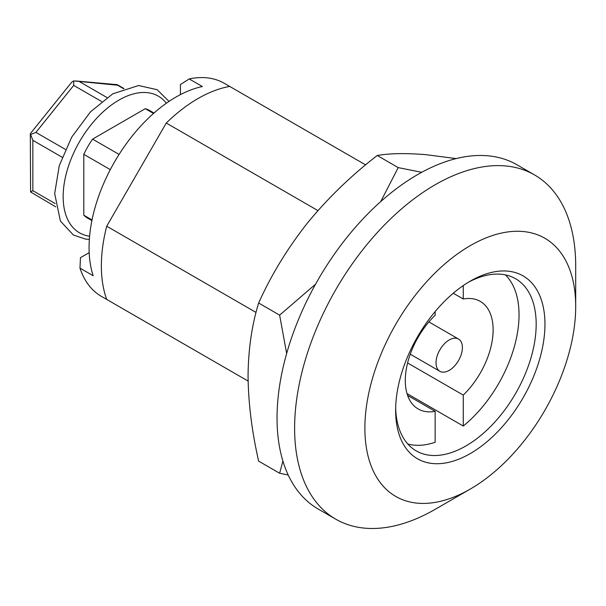 <?xml version="1.0" encoding="UTF-8"?>
<svg xmlns="http://www.w3.org/2000/svg" width="606" height="606" viewBox="0 0 606 606"><rect width="100%" height="100%" fill="white"/><g stroke="black" fill="none" stroke-linecap="round" stroke-linejoin="round"><path stroke-width="0.91" d="M180.421 94.627L180.421 84.567L189.201 78.931L202.381 86.537A122.98 71.008 120 0 0 114.534 161.946A122.98 71.008 120 0 0 93.157 275.722L79.977 268.117L80.462 257.694L89.173 252.664M435.161 509.343L470.294 489.057L435.153 509.343A198.76 114.754 -60 0 1 435.153 509.343A198.76 114.754 -60 0 1 335.777 519.183L318.211 509.04A198.76 114.754 -60 0 1 318.203 279.533A198.76 114.754 -60 0 1 516.963 164.779L534.537 174.922A198.76 114.754 -60 0 1 575.7 265.913L575.7 306.485A149.068 86.067 -60 0 1 470.294 489.057A149.068 86.067 -60 0 1 364.88 428.2A149.068 86.067 -60 0 1 470.294 245.627A149.068 86.067 -60 0 1 575.7 306.485M335.777 519.183A198.76 114.754 -60 0 1 335.777 289.676A198.76 114.754 -60 0 1 534.537 174.922M317.93 210.6L166.279 123.041L106.717 226.205A136.645 78.894 -60 0 0 106.717 299.44L248.104 381.068M166.279 123.041A136.645 78.894 -60 0 1 229.697 86.423L365.615 164.893M256.065 312.438L106.717 226.205M468.059 282.449A99.376 57.381 -60 0 1 515.592 278.737A99.376 57.381 -60 0 1 530.826 358.373A99.376 57.381 -60 0 1 465.9 445.948A99.376 57.381 -60 0 1 416.208 450.872A99.376 57.381 -60 0 1 395.657 407.853M470.294 453.553A105.588 60.964 -60 0 1 395.627 410.444A105.588 60.964 -60 0 1 470.294 281.123A105.588 60.964 -60 0 1 544.953 324.233A105.588 60.964 -60 0 1 470.294 453.553M189.201 78.931A122.98 71.008 -60 0 1 224.341 83.333L229.697 86.423M101.361 296.349L136.494 316.635L101.361 296.349A122.98 71.008 -60 0 1 79.977 268.117M453.258 293.228L463.264 299.008L463.264 285.562M435.153 311.552L435.153 315.234A62.115 35.86 120 0 0 418.155 408.959A62.115 35.86 120 0 0 435.153 411.33L435.153 442.266A98.755 57.017 -60 0 1 407.815 444.009M505.449 274.897A98.755 57.017 -60 0 1 463.264 426.041L463.264 395.104A62.115 35.86 120 0 0 480.263 301.379A62.115 35.86 120 0 0 463.264 299.008M407.596 362.964L463.264 395.104M463.264 426.041L407.005 393.559M436.032 362.774A18.634 10.756 120 0 0 439.895 371.304A18.634 10.756 120 0 0 458.53 360.547A18.634 10.756 120 0 0 458.53 339.034A18.634 10.756 120 0 0 444.168 344.026A18.634 10.756 120 0 0 436.032 362.774M407.603 395.423L435.153 411.33M55.691 206.813L30.595 191.981L32.845 190.678L55.207 203.586M62.138 157.227L32.845 140.319L30.595 134.517L35.921 132.396L73.69 85.408L73.69 80.901L117.609 85.226L117.14 84.658L75.712 80.954M30.595 134.517L30.398 133.578L71.803 82.075L73.69 80.901M30.595 191.981L30.3 133.865M92.029 219.955L83.795 215.198L83.795 154.341A62.115 35.86 -60 0 1 92.582 139.122L145.281 108.694A62.115 35.86 -60 0 1 149.985 110.693L154.007 113.019M110.3 169.642L83.795 154.341M91.9 220.599L87.878 218.274A62.115 35.86 -60 0 1 83.795 215.198M119.087 154.432L92.582 139.122M153.515 113.451L145.281 108.694M456.174 158.583L425.935 154.681C406.005 153.038 389.764 153.31 377.235 155.5L398.21 167.612L421.723 172.309M377.235 155.5C351.086 175.664 327.793 198.215 307.348 223.144C287.418 248.46 271.185 275.086 258.648 303.023L279.631 315.135L315.567 284.184M380.712 201.601L398.21 167.612M282.904 461.052L279.631 473.248L288.221 475.028M258.648 303.023C251.854 325.028 248.324 349.336 248.059 375.962C248.362 403.248 251.899 431.639 258.648 461.136L279.631 473.248M279.631 315.135L286.661 353.51M32.845 140.319L32.845 190.678M65.395 149.409L35.921 132.396M101.626 101.528L73.69 85.408M106.982 97.528L79.841 81.855M123.609 88.688L117.609 85.226M89.605 236.204A78.886 45.541 -60 0 1 79.492 141.713A78.886 45.541 -60 0 1 166.377 103.225M458.53 339.034L428.904 321.93M439.895 371.304L410.27 354.199M117.291 84.704L123.972 88.559M169.036 101.399L157.136 89.718L138.623 85.514L112.777 93.832L90.461 111.86L71.697 137.161L59.282 165.62L54.676 193.594L60.403 221.061L73.364 234.999L85.597 239.12L89.347 239.415"/></g></svg>
